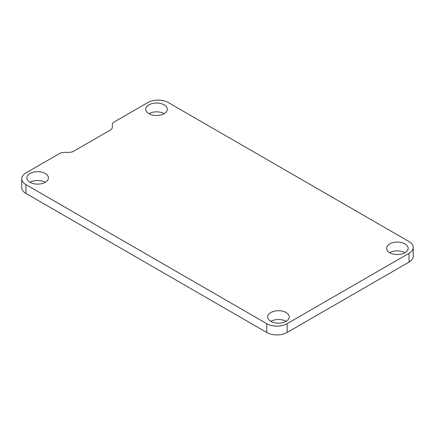<?xml version="1.0" encoding="UTF-8"?>
<svg xmlns="http://www.w3.org/2000/svg" width="435" height="435" viewBox="0 0 435 435"><rect width="100%" height="100%" fill="white"/><g stroke="black" fill="none" stroke-linecap="round" stroke-linejoin="round"><path stroke-width="0.65" d="M112.328 127.194A7.183 4.149 0 0 1 110.224 130.13L73.787 151.168A7.183 4.149 0 0 1 68.708 152.38L64.5 152.38A7.183 4.149 0 0 0 59.421 153.599L25.959 172.912A14.371 8.298 0 0 0 21.75 178.78A14.371 8.298 0 0 0 25.959 184.647L25.959 193.444L266.78 332.487A14.371 8.298 0 0 0 287.105 332.487L409.041 262.087A14.371 8.298 0 0 0 413.25 256.22L413.25 247.417A14.371 8.298 0 0 0 409.041 241.555L168.22 102.513A14.371 8.298 0 0 0 147.895 102.513L114.432 121.833A7.183 4.149 0 0 0 112.328 124.763L112.328 127.194L112.328 124.763M148.911 113.66A10.777 6.22 0 0 0 160.656 115.009A10.777 6.22 0 0 0 167.312 109.261A10.777 6.22 0 0 0 156.529 103.041A10.777 6.22 0 0 0 145.752 109.261A10.777 6.22 0 0 0 148.911 113.66A10.777 6.22 0 0 1 164.153 113.66M30.026 182.303A10.777 6.22 0 0 0 41.771 183.652A10.777 6.22 0 0 0 48.421 177.899A10.777 6.22 0 0 0 37.644 171.678A10.777 6.22 0 0 0 26.867 177.899A10.777 6.22 0 0 0 30.026 182.303A10.777 6.22 0 0 1 45.267 182.303M270.847 321.34A10.777 6.22 0 0 0 282.592 322.688A10.777 6.22 0 0 0 289.248 316.941A10.777 6.22 0 0 0 278.471 310.715A10.777 6.22 0 0 0 267.688 316.941A10.777 6.22 0 0 0 270.847 321.34A10.777 6.22 0 0 1 286.089 321.34M389.733 252.697A10.777 6.22 0 0 0 401.478 254.051A10.777 6.22 0 0 0 408.133 248.298A10.777 6.22 0 0 0 397.356 242.077A10.777 6.22 0 0 0 386.579 248.298A10.777 6.22 0 0 0 389.733 252.697A10.777 6.22 0 0 1 404.974 252.697M413.25 247.417A14.371 8.298 0 0 1 409.041 253.284L287.105 323.683A14.371 8.298 0 0 1 266.78 323.683L25.959 184.647M21.75 178.78L21.75 187.583A14.371 8.298 0 0 0 25.959 193.444M409.041 253.284L409.041 262.087M287.105 323.683L287.105 332.487M266.78 323.683L266.78 332.487"/></g></svg>
